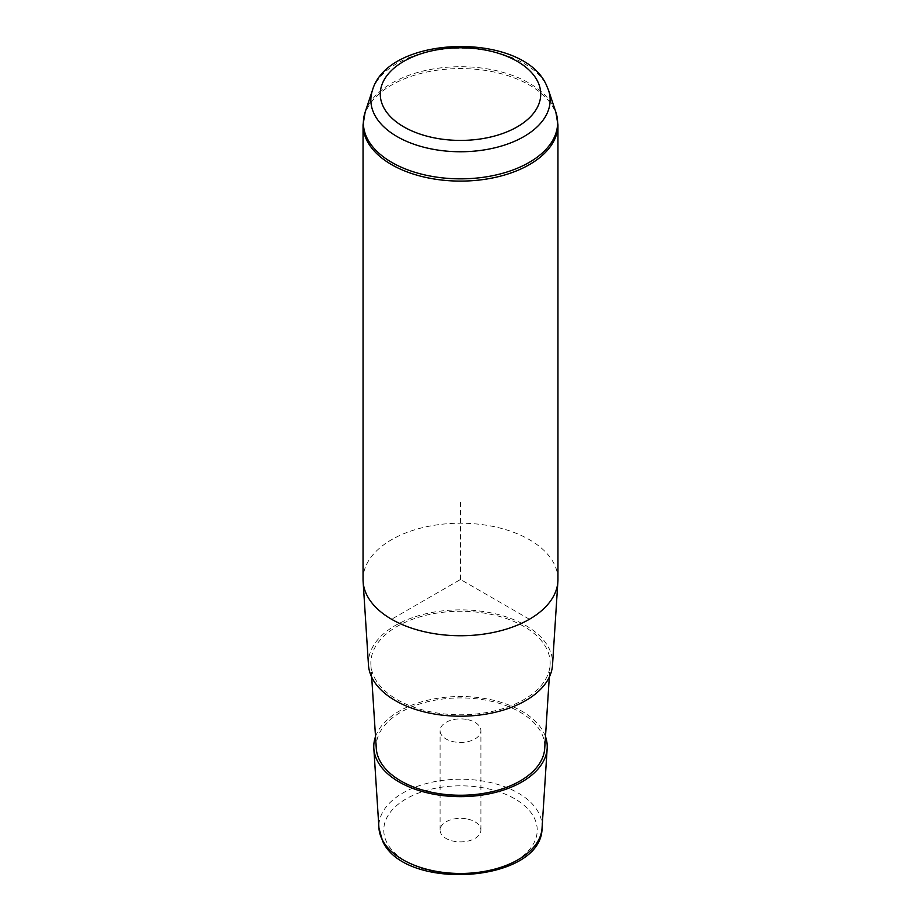 <?xml version="1.0" encoding="UTF-8"?>
<svg xmlns="http://www.w3.org/2000/svg" width="921" height="921" viewBox="0 0 921 921"><rect width="100%" height="100%" fill="white"/><g stroke="black" fill="none" stroke-linecap="round" stroke-linejoin="round"><path stroke-width="0.69" stroke-dasharray="4.61 3.45" d="M466.245 719.359A20.412 11.777 0 0 0 440.088 730.664A20.412 11.777 0 0 0 454.755 741.969A20.412 11.777 0 0 0 480.912 730.664A20.412 11.777 0 0 0 466.245 719.359M375.515 736.593A86.724 50.068 180 0 1 456.828 696.552A86.724 50.068 180 0 1 543.724 732.483A86.724 50.068 180 0 1 545.485 736.593M376.275 748.382A84.283 48.663 180 0 1 446.973 698.544A84.283 48.663 180 0 1 541.375 732.874A84.283 48.663 180 0 1 544.725 748.382M374.479 677.603A89.648 51.76 0 0 0 471.598 714.385A89.648 51.76 0 0 0 550.09 664.95A89.648 51.76 0 0 0 546.521 648.453A89.648 51.76 0 0 0 446.109 611.935A89.648 51.76 0 0 0 370.91 664.95A89.648 51.76 0 0 0 374.479 677.603M368.469 664.997A92.088 53.165 180 0 1 445.718 610.554A92.088 53.165 180 0 1 548.87 648.062A92.088 53.165 180 0 1 552.531 664.997M557.953 579.482A97.453 56.262 0 0 0 554.016 563.64A97.453 56.262 0 0 0 446.639 523.784A97.453 56.262 0 0 0 363.047 579.482M466.245 818.815A20.412 11.777 0 0 0 440.088 830.12A20.412 11.777 0 0 0 454.755 841.426A20.412 11.777 0 0 0 480.912 830.12A20.412 11.777 0 0 0 466.245 818.815M529.414 619.257L460.5 579.482L391.586 619.257M460.5 579.482L460.5 499.907M386.866 842.6A76.742 44.312 180 0 1 438.891 787.616A76.742 44.312 180 0 1 534.134 817.652A76.742 44.312 180 0 1 482.109 872.636A76.742 44.312 180 0 1 386.866 842.6M542.055 828.106A81.612 47.121 0 0 0 538.808 813.093A81.612 47.121 0 0 0 447.399 779.845A81.612 47.121 0 0 0 378.945 828.106M372.475 90.189A89.648 51.76 180 0 1 456.252 48.295A89.648 51.76 180 0 1 546.521 85.423A89.648 51.76 180 0 1 548.525 90.189M363.047 124.842A97.453 56.262 180 0 1 446.639 69.144A97.453 56.262 180 0 1 554.016 109A97.453 56.262 180 0 1 557.953 124.842M365.142 112.155A97.119 56.077 180 0 1 455.895 66.773A97.119 56.077 180 0 1 553.694 106.997A97.119 56.077 180 0 1 555.858 112.155M549.307 677.096L550.09 664.95M371.693 677.096L370.91 664.95M440.088 830.12L440.088 730.664M480.912 830.12L480.912 730.664"/><path stroke-width="1.38" d="M545.485 736.593A86.724 50.068 180 0 1 547.166 748.428A86.724 50.068 180 0 1 471.241 796.262A86.724 50.068 180 0 1 377.276 760.677A86.724 50.068 180 0 1 373.834 748.428A86.724 50.068 180 0 1 375.515 736.593M549.307 677.096L544.725 748.382A84.283 48.663 180 0 1 470.942 794.869A84.283 48.663 180 0 1 379.625 760.274A84.283 48.663 180 0 1 376.275 748.382L371.693 677.096M557.884 581.565L552.531 664.997A92.088 53.165 180 0 1 471.909 715.79A92.088 53.165 180 0 1 372.13 677.994A92.088 53.165 180 0 1 368.469 664.997L363.116 581.565A97.453 56.262 0 0 0 366.984 595.323A97.453 56.262 0 0 0 472.565 635.306A97.453 56.262 0 0 0 557.884 581.565A97.453 56.262 0 0 0 557.953 579.482L557.953 124.842A97.453 56.262 180 0 1 474.361 180.528A97.453 56.262 180 0 1 366.984 140.683A97.453 56.262 180 0 1 363.047 124.842L363.047 579.482A97.453 56.262 0 0 0 363.116 581.565M542.055 828.106C541.951 882.779 404.457 892.023 382.514 840.827L378.945 828.106A81.612 47.121 0 0 0 382.192 839.618A81.612 47.121 0 0 0 470.608 873.108A81.612 47.121 0 0 0 542.055 828.106L547.166 748.428M537.484 81.06A80.231 46.315 180 0 1 483.088 138.541A80.231 46.315 180 0 1 383.516 107.135A80.231 46.315 180 0 1 437.912 49.653A80.231 46.315 180 0 1 537.484 81.06M372.475 90.189C388.259 34.584 522.242 31.383 546.176 84.594L548.525 90.189A89.648 51.76 180 0 1 481.637 150.296A89.648 51.76 180 0 1 374.479 114.561A89.648 51.76 180 0 1 372.475 90.189L365.142 112.155L363.047 124.842M548.525 90.189L555.858 112.155A97.119 56.077 180 0 1 483.398 177.269A97.119 56.077 180 0 1 367.306 138.564A97.119 56.077 180 0 1 365.142 112.155M378.945 828.106L373.834 748.428M555.858 112.155L557.953 124.842"/></g></svg>
